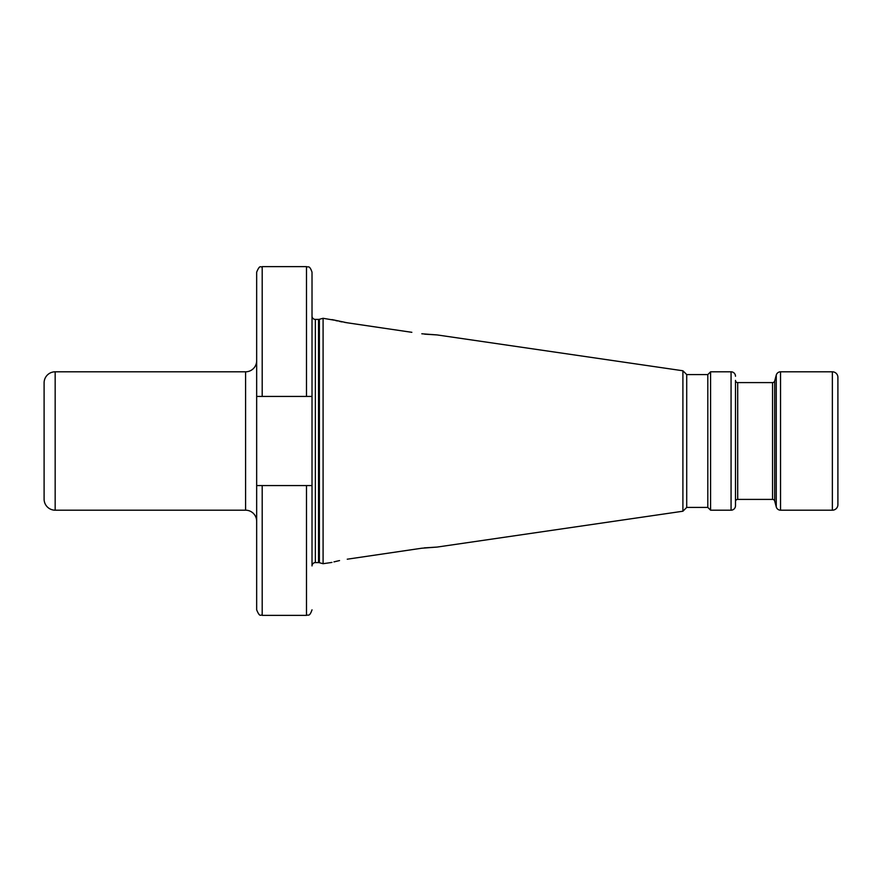<?xml version="1.0" encoding="UTF-8"?>
<svg xmlns="http://www.w3.org/2000/svg" width="882" height="882" viewBox="0 0 882 882"><rect width="100%" height="100%" fill="white"/><g stroke="black" fill="none" stroke-linecap="round" stroke-linejoin="round"><path stroke-width="1.32" d="M837.9 493.589L837.9 388.411L837.9 493.589M832.365 371.807A5.535 5.535 0 0 1 837.9 377.342L837.9 504.658A5.535 5.535 0 0 1 832.365 510.193L780.537 510.193L780.537 371.807L832.365 371.807L832.365 510.193M411.85 549.684L347.254 559.199L421.817 548.218L437.13 547.072L682.9 511.229L686.714 507.426L707.816 507.426L710.583 510.193L731.068 510.193A4.432 4.432 0 0 0 735.489 505.761L735.489 380.385A2.216 2.216 0 0 0 737.705 382.601L772.544 382.601A2.216 2.216 0 0 0 774.683 380.958L776.259 375.093A4.432 4.432 0 0 1 780.537 371.807M735.489 505.761L735.489 501.615A2.216 2.216 0 0 1 737.705 499.399L772.544 499.399A2.216 2.216 0 0 1 774.683 501.042L776.259 506.907A4.432 4.432 0 0 0 780.537 510.193M735.489 501.615L735.489 380.385M710.583 510.193L710.583 371.807L731.068 371.807A4.432 4.432 0 0 1 735.489 376.239M707.816 507.426L707.816 374.574L710.583 371.807M686.714 507.426L686.714 374.574L707.816 374.574M682.9 511.229L682.9 370.771L686.714 374.574M424.628 334.157L437.13 334.928L682.9 370.771M437.13 547.072L424.275 547.887M333.936 561.889L339.537 560.577M337.222 561.095L335.612 561.47M312.019 565.924L312.019 485.563L312.019 565.924A3.319 3.319 0 0 1 315.348 562.595L318.523 562.595A3.319 3.319 0 0 1 319.383 562.716L323.088 563.708L331.952 562.418M323.088 563.708L323.088 318.292L334.002 320.133M335.513 320.508L337.398 320.949M339.603 321.434L341.951 321.908M344.675 322.404L381.564 327.85M411.85 332.316L347.254 322.801L331.952 319.582M437.13 334.928L421.817 333.782M306.484 485.563L262.197 485.563L262.197 615.371L306.484 615.371L306.484 485.563L312.019 485.563L312.019 316.076A3.319 3.319 0 0 0 315.348 319.405L318.523 319.405A3.319 3.319 0 0 0 319.383 319.284L323.088 318.292M256.662 396.437L256.662 272.163C260.135 263.773 260.741 267.952 262.197 266.629L262.197 396.437L256.662 396.437L256.662 609.837C260.135 618.227 260.741 614.048 262.197 615.371M262.197 396.437L306.484 396.437L306.484 266.629C308.127 267.687 309.384 264.6 312.019 272.163L312.019 316.076M312.019 431.408L312.019 450.592M306.484 396.437L312.019 396.437M262.197 485.563L256.662 485.563M245.593 510.193L245.593 371.807L55.169 371.807L55.169 510.193L245.593 510.193A11.069 11.069 0 0 1 256.662 521.262M245.593 371.807A11.069 11.069 0 0 0 256.662 360.738M55.169 510.193A11.069 11.069 0 0 1 44.1 499.124L44.1 382.876A11.069 11.069 0 0 1 55.169 371.807M44.1 482.487L44.1 399.513M776.259 506.907L776.259 375.093M774.683 501.042L774.683 380.958M772.544 499.399L772.544 382.601M737.705 499.399L737.705 382.601M731.068 510.193L731.068 371.807M319.383 562.716L319.383 319.284M318.523 562.595L318.523 319.405M315.348 562.595L315.348 319.405M306.484 266.629L262.197 266.629M306.484 615.371C308.127 614.313 309.384 617.4 312.019 609.837"/></g></svg>
